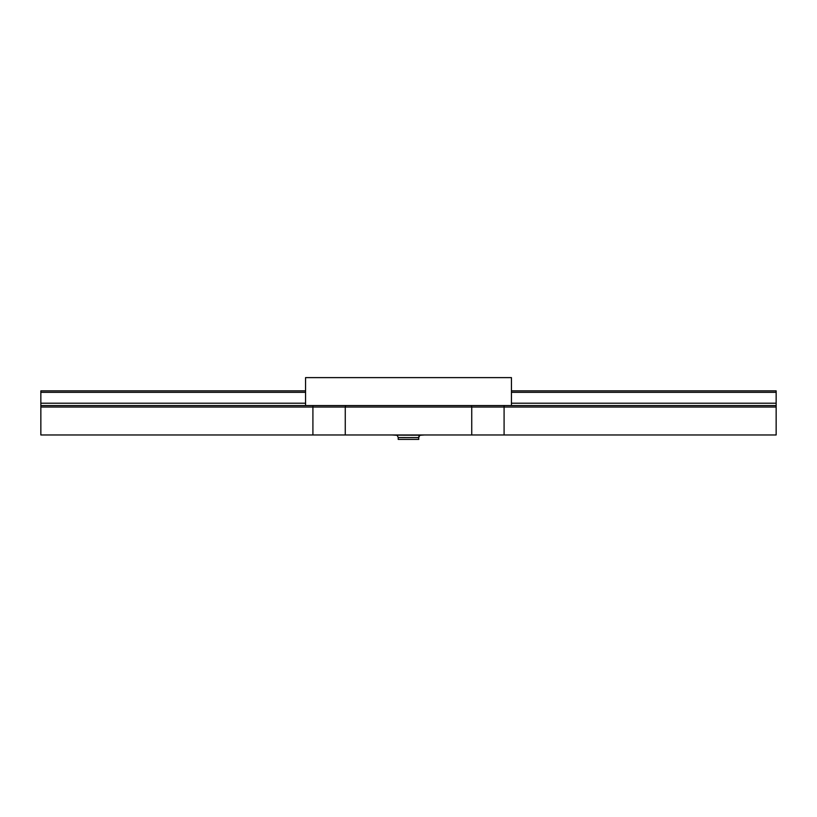 <?xml version="1.0" encoding="UTF-8"?>
<svg xmlns="http://www.w3.org/2000/svg" width="817" height="817" viewBox="0 0 817 817"><rect width="100%" height="100%" fill="white"/><g stroke="black" fill="none" stroke-linecap="round" stroke-linejoin="round"><path stroke-width="1.23" d="M511.442 377.617L511.442 405.559L305.558 405.559L305.558 377.617L511.442 377.617M396.235 435.155L420.816 435.226A2.349 2.318 -93.6 0 0 418.651 437.575L398.206 437.544C397.46 435.635 396.796 434.858 396.225 435.236L396.082 435.175M398.206 437.544L398.206 439.383L418.794 439.383L418.651 437.575M392.579 434.971L397.797 435.277M511.442 390.853L776.15 390.853L776.15 434.971L312.911 434.971L312.911 405.559M312.911 434.971L40.85 434.971L40.85 405.559L305.558 405.559M776.15 405.559L511.442 405.559M40.85 405.559L40.85 390.853L305.558 390.853M345.264 434.971L345.264 407.029L40.85 407.029M471.736 434.971L471.736 407.029L345.264 407.029A1.471 0.991 -90 0 1 346.255 405.559M504.089 434.971L504.089 407.029L471.736 407.029A1.471 0.991 -90 0 0 470.745 405.559M776.15 392.323L511.442 392.323M305.558 392.323L40.85 392.323M40.85 403.21L305.558 403.21M511.442 403.21L776.15 403.21M504.089 405.559L504.089 407.029L776.15 407.029M424.34 434.971L420.796 435.226M392.15 434.971L396.929 435.287M418.794 437.544C419.448 435.665 420.132 434.889 420.837 435.226"/></g></svg>
